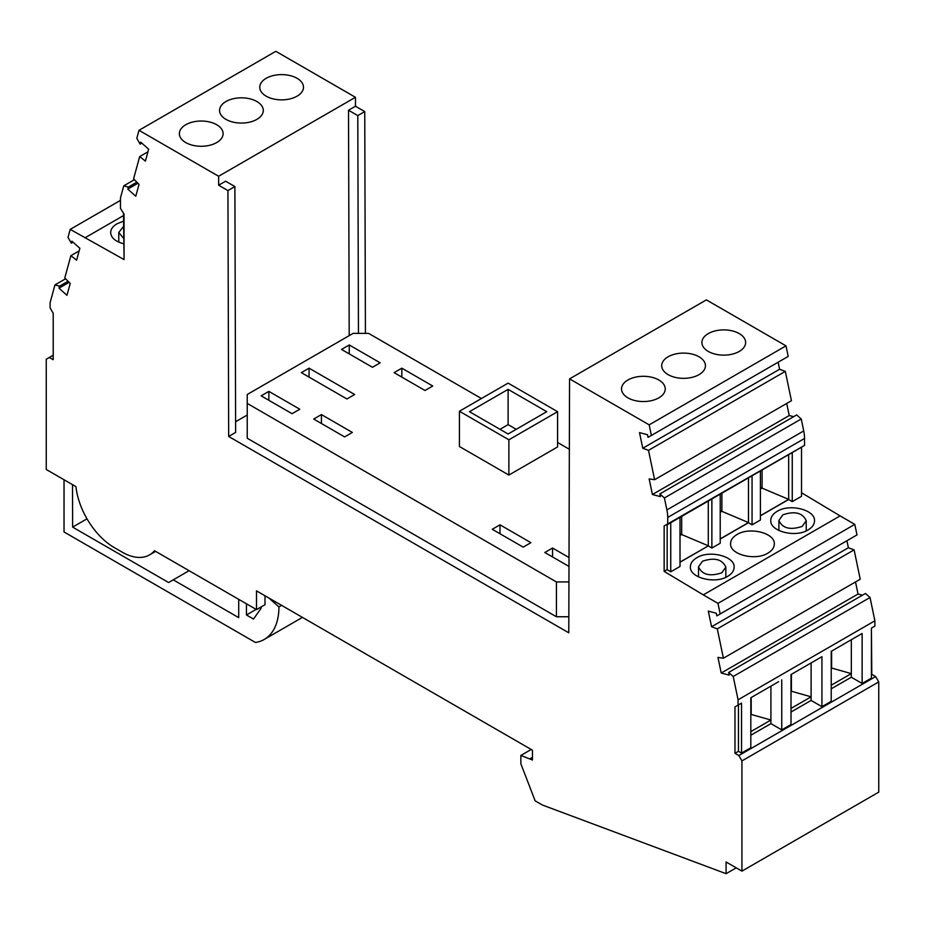 <?xml version="1.0" encoding="UTF-8"?>
<svg xmlns="http://www.w3.org/2000/svg" width="925" height="925" viewBox="0 0 925 925"><rect width="100%" height="100%" fill="white"/><g stroke="black" fill="none" stroke-linecap="round" stroke-linejoin="round"><path stroke-width="1.39" d="M227.932 190.573L234.892 186.561L235.632 432.438L228.672 436.461L227.932 190.573L218.658 185.22L218.624 176.27L139.004 130.309L275.823 51.314L355.443 97.287L355.478 106.225L364.751 111.578L365.421 333.37M651.373 435.409L649.177 424.853L569.557 378.88L706.376 299.885L785.996 345.858L788.192 356.414L648.043 437.363L788.192 356.414M778.133 362.265L779.59 369.26L785.313 371.364L791.43 400.722L654.611 479.705L648.494 450.348L785.313 371.364M786.712 403.439L789.233 415.533L793.65 416.678M796.656 414.943L801.235 418.979L803.721 430.934L666.902 509.918L664.416 497.962L659.837 493.938L796.656 414.943M846.93 540.778L848.387 547.762L711.568 626.757L708.307 611.124L716.285 613.217L716.84 615.877L720.17 613.923L717.973 603.366L854.793 524.371L840.097 515.896L703.289 594.879L664.15 571.396L664.15 525.955L804.542 445.376L804.542 438.473A32.791 18.939 -120 0 0 803.721 430.934M804.472 445.422L801.524 447.203L801.524 496.297L792.251 501.651L788.667 499.5L760.408 515.815M840.097 515.896L801.524 492.748M854.793 524.371L856.989 534.928L716.84 615.877M848.387 547.762L854.11 549.866L860.227 579.235L723.408 658.218L717.291 628.861L854.11 549.866M855.509 581.952L858.03 594.035L862.447 595.191M871.408 628.133L871.789 674.325L875.663 676.557L738.844 755.54L734.97 753.308L734.97 706.897L738.069 705.116L738.069 699.797L733.213 676.476L728.634 672.452L865.453 593.457L870.032 597.492L874.888 620.802L874.888 626.121L871.408 628.133L871.408 678.118L862.135 683.471L862.135 633.486L859.036 635.267M875.663 676.557L878.75 681.91L878.75 792.135L741.931 871.13L741.931 760.905L738.844 755.54M648.043 333.567L641.8 337.174M137.917 183.254L127.789 189.105L128.344 187.081L123.765 185.833L134.379 179.704M128.344 187.081L136.842 182.179M123.765 185.833L120.458 197.904L120.458 208.403L124.043 214.045L124.043 259.567L70.207 229.377L68.011 237.401L71.341 243.206L71.896 241.182L79.874 248.305L76.613 260.168L70.89 255.67L64.773 277.963L70.231 283.443L66.97 295.306L58.992 288.184L59.547 286.16L54.968 284.9L50.112 302.614L50.112 307.933L53.211 313.286L53.211 359.698L49.337 357.466L46.25 359.247L46.25 469.484L75.954 486.631A54.656 31.554 -120 0 0 114.272 547.577L122.239 552.179A54.656 31.554 -120 0 0 149.561 554.884A54.656 31.554 -120 0 0 154.51 550.733L256.502 609.61L256.502 590.867L532.453 750.187L532.453 760.003L520.856 755.459L531.216 749.47M139.004 130.309L136.808 138.322L140.138 144.127L140.692 142.103L148.671 149.226L145.41 161.1L139.687 156.591L133.57 178.883L139.028 184.364L135.767 196.239L127.789 189.105M139.687 156.591L147.954 151.816M569.557 378.88L568.783 632.816L228.672 436.461M658.843 397.854A21.865 12.626 0 0 0 665.237 388.928A21.865 12.626 0 0 0 651.743 377.261A21.865 12.626 0 0 0 627.913 380.002A21.865 12.626 0 0 0 621.519 388.928A21.865 12.626 0 0 0 635.013 400.583A21.865 12.626 0 0 0 658.843 397.854M739.225 351.442A21.865 12.626 180 0 1 715.395 354.171A21.865 12.626 180 0 1 701.902 342.516A21.865 12.626 180 0 1 708.307 333.59A21.865 12.626 180 0 1 732.138 330.849A21.865 12.626 180 0 1 745.631 342.516A21.865 12.626 180 0 1 739.225 351.442M699.034 374.648A21.865 12.626 0 0 0 705.44 365.722A21.865 12.626 0 0 0 691.935 354.055A21.865 12.626 0 0 0 668.116 356.796A21.865 12.626 0 0 0 661.71 365.722A21.865 12.626 0 0 0 675.204 377.377A21.865 12.626 0 0 0 699.034 374.648M649.177 424.853L785.996 345.858M568.829 616.755L556.422 616.755L247.229 438.242L247.229 394.501L353.119 333.37L368.578 333.37L481.439 398.525M247.229 415.036L235.597 421.742M568.944 581.941L556.422 581.941L556.422 616.755M556.422 581.941L247.229 403.427M292.057 413.695L261.139 395.842L268.863 391.379L299.792 409.232L292.057 413.695M459.413 411.243L459.413 446.498L508.877 475.057L557.578 446.948L557.578 411.683L508.877 439.803L459.413 411.243L508.103 383.123L557.578 411.683M568.991 566.435L544.825 552.491L552.549 548.028L569.014 557.532M352.356 432.438L344.62 436.901L313.702 419.048L321.426 414.585L352.356 432.438M432.738 386.026L425.014 390.489L394.096 372.636L401.82 368.173L432.738 386.026M354.668 394.501L346.944 398.964L301.33 372.636L309.066 368.173L354.668 394.501M492.262 529.285L499.986 524.822L530.904 542.674L523.18 547.137L492.262 529.285M380.175 362.82L372.451 367.283L341.533 349.43L349.257 344.967L380.175 362.82M557.578 442.485L569.337 449.272M268.863 391.379L268.863 400.305M508.103 389.367L469.461 411.683L508.103 433.998L546.756 411.683L508.103 389.367L508.103 424.633L516.219 429.316M499.986 429.316L508.103 424.633M508.877 475.057L508.877 439.803M552.549 548.028L552.549 556.954M321.426 414.585L321.426 423.511M401.82 368.173L401.82 377.099M309.066 368.173L309.066 377.099M499.986 524.822L499.986 533.748M349.257 344.967L349.257 353.893M358.449 333.37L357.79 115.602L348.517 110.237L349.199 335.636M357.79 115.602L364.751 111.578M348.517 110.237L355.478 106.225M185.775 124.725A21.865 12.626 180 0 1 216.693 124.725A21.865 12.626 180 0 1 223.098 133.651A21.865 12.626 180 0 1 216.693 142.577A21.865 12.626 180 0 1 192.863 145.317A21.865 12.626 180 0 1 179.369 133.651A21.865 12.626 180 0 1 185.775 124.725M297.087 96.165A21.865 12.626 0 0 0 303.481 87.239A21.865 12.626 0 0 0 297.087 78.313A21.865 12.626 0 0 0 266.157 78.313A21.865 12.626 0 0 0 259.763 87.239A21.865 12.626 0 0 0 273.257 98.906A21.865 12.626 0 0 0 297.087 96.165M225.966 101.519A21.865 12.626 0 0 0 219.56 110.445A21.865 12.626 0 0 0 231.077 121.568A21.865 12.626 0 0 0 253.485 120.978A21.865 12.626 0 0 0 256.884 119.371A21.865 12.626 0 0 0 263.29 110.445A21.865 12.626 0 0 0 249.796 98.79A21.865 12.626 0 0 0 225.966 101.519M218.624 176.27L355.443 97.287M140.138 144.127L141.849 143.132M218.658 185.22L225.608 181.196L234.892 186.561M779.59 369.26L642.771 448.243L639.51 432.623L647.488 434.704L648.043 437.363M789.233 415.533L652.414 494.517L649.153 478.896L654.611 479.705M648.494 450.348L642.771 448.243M659.837 493.938L660.392 496.609L652.414 494.517M777.173 511.352C772.999 513.837 770.86 516.855 770.779 520.382C769.773 531.401 795.581 537.968 808.103 529.909C812.277 527.423 814.416 524.417 814.497 520.879C815.515 509.872 789.707 503.281 777.173 511.352M736.982 534.558C732.797 537.043 730.669 540.061 730.577 543.588C729.571 554.607 755.378 561.174 767.9 553.115C772.086 550.629 774.213 547.623 774.306 544.085C775.323 533.077 749.504 526.487 736.982 534.558M696.791 557.763C692.605 560.249 690.466 563.267 690.385 566.794C689.379 577.813 715.187 584.38 727.709 576.321C731.883 573.835 734.022 570.829 734.115 567.291C735.121 556.283 709.313 549.693 696.791 557.763M720.217 539.021L748.475 522.706L752.06 524.857L760.408 520.035L760.408 470.941L801.524 447.203M680.014 562.227L708.284 545.912L711.868 548.062L720.217 543.241L720.217 494.147L760.408 470.941M664.15 571.396L667.156 569.65L670.741 571.8L680.014 566.447L680.014 517.352L720.217 494.147M702.503 561.197C714.493 557.243 722.275 559.232 725.836 567.152L721.835 572.795C709.845 576.749 702.075 574.76 698.502 566.84L702.503 561.197M782.897 514.786C794.887 510.831 802.669 512.82 806.23 520.74L802.229 526.383C790.239 530.337 782.457 528.348 778.896 520.428L782.897 514.786M717.973 603.366L703.289 594.879M667.156 569.65L667.156 524.695M667.723 524.452L680.014 517.352M670.741 571.8L670.741 522.717M680.014 535.425L681.69 534.546L681.69 516.393M681.609 534.5L680.014 533.575M680.014 562.111L708.284 545.912M681.69 534.546L708.284 545.785L708.284 501.038M711.868 548.062L711.868 498.968M792.251 501.651L792.251 452.556M788.667 454.626L788.667 499.5M760.408 489.001L762.084 488.134L762.084 469.981M762.003 488.088L760.408 487.163M760.408 515.699L788.667 499.373L762.084 488.134M752.06 524.857L752.06 475.762M748.475 477.832L748.475 522.706M720.217 512.219L721.882 511.34L721.882 493.187M721.812 511.294L720.217 510.369M720.217 538.905L748.475 522.579L721.882 511.34M664.416 497.962L801.235 418.979M667.723 524.371L667.723 517.457A32.791 18.939 -120 0 0 666.902 509.918M720.17 613.923L856.989 534.928M858.03 594.035L721.211 673.03L717.95 657.397L723.408 658.218M717.291 628.861L711.568 626.757M728.634 672.452L729.189 675.123L721.211 673.03M733.213 676.476L870.032 597.492M738.069 699.797L874.888 620.802M738.069 705.116L741.549 703.104L738.451 704.896L738.451 751.308L741.549 753.089L741.549 703.104M741.549 753.089L750.822 747.735L750.822 697.751L778.653 681.679M862.135 633.486L831.217 651.339L831.217 701.323L821.932 706.677L821.932 656.692L791.014 674.545L791.014 724.529L781.741 729.883L781.741 679.898M734.97 753.308L738.451 751.308M862.135 683.471L851.312 677.227L831.217 688.824M821.932 706.677L811.109 700.433L791.014 712.03M781.741 729.883L770.918 723.639L750.822 735.236M734.97 706.897L738.451 704.896M851.312 677.227L851.312 673.62L831.217 685.217M831.598 651.119L831.598 668.035L851.312 673.62L851.312 639.73M821.932 656.692L818.845 658.473M811.109 700.433L811.109 662.936M791.407 674.325L791.407 691.241L811.109 696.826L791.014 708.423M770.918 723.639L770.918 720.032L750.822 731.629M751.204 697.531L751.204 714.447L770.918 720.032L770.918 686.142M878.75 681.91L741.931 760.905M736.219 867.835L726.09 873.686L726.09 861.984L741.931 871.13M726.09 873.686L542.455 805.051L535.147 800.842L520.856 763.784L520.856 755.459M71.341 243.206L73.052 242.211M70.89 255.67L79.168 250.883M59.547 286.16L68.045 281.258M69.121 282.333L58.992 288.184M54.968 284.9L65.582 278.783M64.033 479.751L64.033 531.967L255.45 642.482A71.052 41.024 -120 0 0 264.203 639.464A71.052 41.024 -120 0 0 278.922 606.916L268.863 598.013M265.001 595.781L265.001 604.707L256.502 609.61M246.455 603.817L246.455 614.975L253.519 619.045L261.139 608.211L261.139 606.939M72.508 484.642L72.636 527.111L168.616 582.53L173.252 579.848L238.719 617.646L238.719 599.354M72.636 527.111L86.996 518.832M281.605 605.366L278.922 606.916M246.455 614.975L256.109 609.39M173.252 579.848L189.093 570.702M53.211 355.235L49.337 357.466M70.207 229.377L120.458 200.378M123.476 215.594L84.903 237.864M123.476 213.155L124.043 256.086M123.476 221.167L117.059 223.758C112.873 226.243 110.734 229.192 110.653 232.58C111.046 237.76 115.313 241.46 123.476 243.703M123.476 226.544L118.77 232.441L123.476 238.234M532.453 757.332L530.141 758.673M804.542 438.473L667.723 517.457M725.836 577.281L725.836 567.152M806.23 530.869L806.23 520.74M155.631 551.381L149.561 554.884M302.44 617.391L264.203 639.464M698.502 576.899L698.502 566.84M118.77 232.441L118.77 242.107M778.896 530.488L778.896 520.428"/></g></svg>

